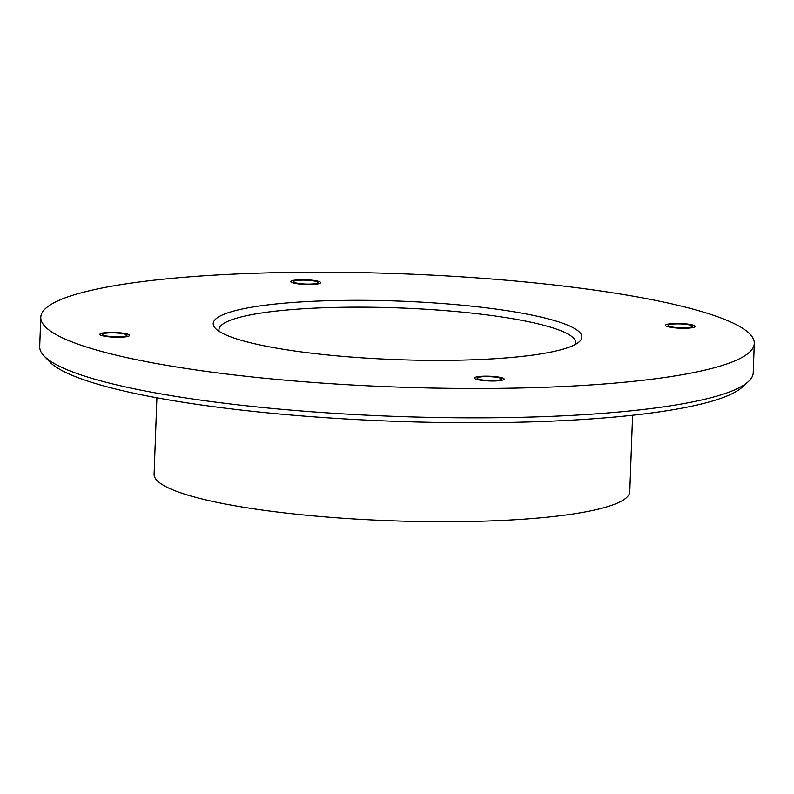 <?xml version="1.0" encoding="UTF-8"?>
<svg xmlns="http://www.w3.org/2000/svg" width="794" height="794" viewBox="0 0 794 794"><rect width="100%" height="100%" fill="white"/><g stroke="black" fill="none" stroke-linecap="round" stroke-linejoin="round"><path stroke-width="1.19" d="M736.872 324.964A357.002 56.692 2.1 0 0 342.8 272.342A357.002 56.692 2.1 0 0 40.772 317.272A357.002 56.692 2.1 0 0 58.2 335.733A357.002 56.692 -177.9 0 0 452.272 388.365A357.002 56.692 -177.9 0 0 754.3 343.435A357.002 56.692 -177.9 0 0 736.872 324.964M126.355 334.651A12.198 1.935 2.1 0 0 112.887 332.855A12.198 1.935 2.1 0 0 102.565 334.393A12.198 1.935 2.1 0 0 103.16 335.018A12.198 1.935 2.1 0 0 116.629 336.825A12.198 1.935 2.1 0 0 126.951 335.286A12.198 1.935 2.1 0 0 126.355 334.651M500.925 378.41A12.198 1.935 2.1 0 0 487.466 376.614A12.198 1.935 2.1 0 0 477.144 378.143A12.198 1.935 2.1 0 0 477.74 378.778A12.198 1.935 2.1 0 0 491.208 380.574A12.198 1.935 2.1 0 0 501.52 379.036A12.198 1.935 2.1 0 0 500.925 378.41M691.911 325.679A12.198 1.935 2.1 0 0 678.453 323.883A12.198 1.935 2.1 0 0 668.131 325.411A12.198 1.935 2.1 0 0 668.727 326.046A12.198 1.935 2.1 0 0 682.185 327.843A12.198 1.935 2.1 0 0 692.507 326.314A12.198 1.935 2.1 0 0 691.911 325.679M317.332 281.92A12.198 1.935 2.1 0 0 303.874 280.123A12.198 1.935 2.1 0 0 293.552 281.662A12.198 1.935 2.1 0 0 294.147 282.297A12.198 1.935 2.1 0 0 307.615 284.093A12.198 1.935 2.1 0 0 317.928 282.555A12.198 1.935 2.1 0 0 317.332 281.92M572.861 327.565A184.446 29.289 2.1 0 0 354.65 300.311A184.446 29.289 2.1 0 0 215.442 328.388A184.446 29.289 2.1 0 0 222.211 333.133A184.446 29.289 2.1 0 0 411.034 360.059A184.446 29.289 2.1 0 0 579.292 341.728A184.446 29.289 2.1 0 0 572.861 327.565M40.772 317.272L39.7 346.621A357.002 56.692 2.1 0 0 44.007 355.901A357.002 56.692 2.1 0 0 57.128 365.091A357.002 56.692 2.1 0 0 422.577 417.207A357.002 56.692 2.1 0 0 748.246 381.725A357.002 56.692 2.1 0 0 753.228 372.783L754.3 343.435M44.007 355.901L49.665 361.836A351.047 55.739 2.1 0 0 62.567 370.867A351.047 55.739 2.1 0 0 421.932 422.12A351.047 55.739 2.1 0 0 742.172 387.234L748.246 381.725M156.904 397.804L154.096 474.266A238.002 37.794 2.1 0 0 165.718 486.573A238.002 37.794 -177.9 0 0 428.432 521.658A238.002 37.794 -177.9 0 0 629.781 491.704L632.59 415.242M575.322 344.447A178.501 28.346 2.1 0 0 575.7 342.76A178.501 28.346 2.1 0 0 566.995 333.53A178.501 28.346 2.1 0 0 369.954 307.218A178.501 28.346 2.1 0 0 218.946 329.679A178.501 28.346 2.1 0 0 219.204 331.386M100.62 335.068A14.878 2.362 -177.9 0 1 99.895 334.294A14.878 2.362 -177.9 0 1 112.48 332.418A14.878 2.362 -177.9 0 1 128.896 334.611A14.878 2.362 -177.9 0 1 129.62 335.386A14.878 2.362 -177.9 0 1 117.036 337.252A14.878 2.362 -177.9 0 1 100.62 335.068M475.199 378.817A14.878 2.362 -177.9 0 1 474.465 378.053A14.878 2.362 -177.9 0 1 487.05 376.177A14.878 2.362 -177.9 0 1 503.475 378.371A14.878 2.362 -177.9 0 1 504.2 379.135A14.878 2.362 -177.9 0 1 491.615 381.011A14.878 2.362 -177.9 0 1 475.199 378.817M666.176 326.086A14.878 2.362 -177.9 0 1 665.451 325.322A14.878 2.362 -177.9 0 1 678.036 323.446A14.878 2.362 -177.9 0 1 694.462 325.639A14.878 2.362 -177.9 0 1 695.187 326.403A14.878 2.362 -177.9 0 1 682.602 328.279A14.878 2.362 -177.9 0 1 666.176 326.086M291.606 282.336A14.878 2.362 -177.9 0 1 290.882 281.562A14.878 2.362 -177.9 0 1 303.457 279.687A14.878 2.362 -177.9 0 1 319.883 281.88A14.878 2.362 -177.9 0 1 320.607 282.654A14.878 2.362 -177.9 0 1 308.022 284.53A14.878 2.362 -177.9 0 1 291.606 282.336"/></g></svg>
